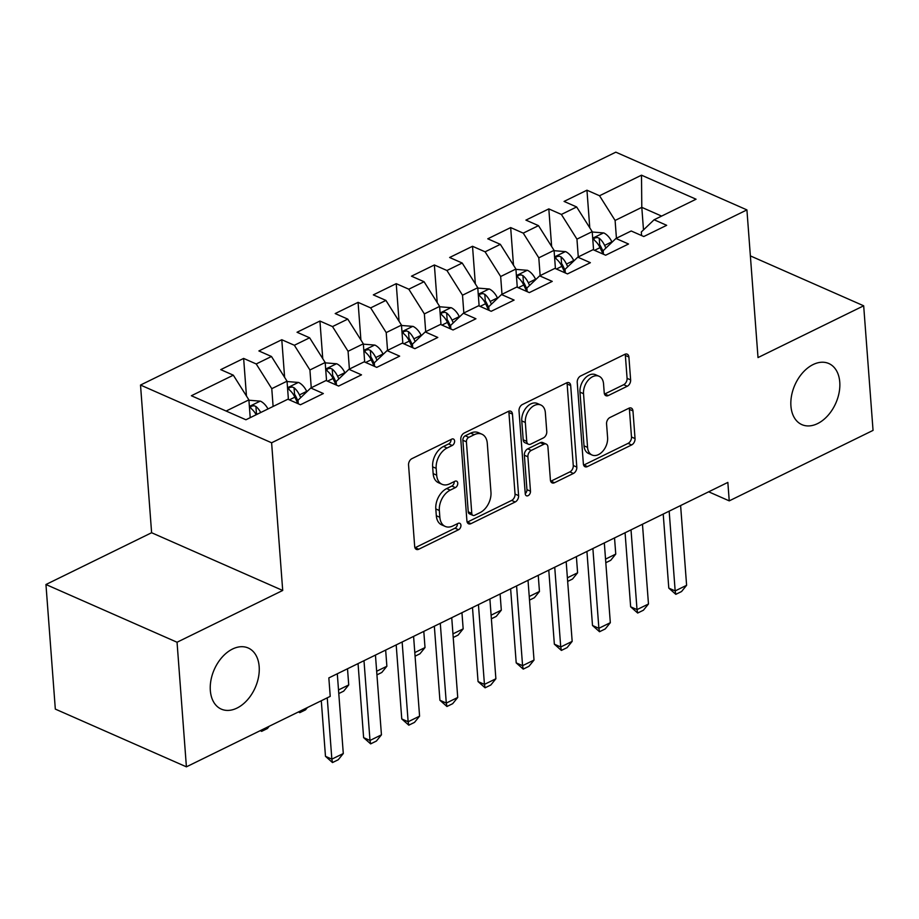 <?xml version="1.0" encoding="UTF-8"?>
<svg xmlns="http://www.w3.org/2000/svg" width="919" height="919" viewBox="0 0 919 919"><rect width="100%" height="100%" fill="white"/><g stroke="black" fill="none" stroke-linecap="round" stroke-linejoin="round"><path stroke-width="1.38" d="M454.595 441.028A3.584 2.401 113.8 0 0 453.423 439.029A3.584 2.401 113.8 0 0 451.746 439.144L411.953 458.638A5.123 3.435 113.8 0 0 408.553 465.003L414.687 546.541A5.123 3.435 113.8 0 0 416.364 549.39A5.123 3.435 113.8 0 0 418.765 549.229L458.558 529.735A3.584 2.401 113.8 0 0 460.936 525.289A3.584 2.401 113.8 0 0 459.764 523.29A3.584 2.401 113.8 0 0 458.076 523.393L452.929 525.921A16.393 10.982 113.8 0 1 445.233 526.426A16.393 10.982 113.8 0 1 439.856 517.294L439.339 510.504A16.393 10.982 113.8 0 1 450.241 490.137L455.387 487.61A3.584 2.401 113.8 0 0 457.765 483.153A3.584 2.401 113.8 0 0 456.594 481.165A3.584 2.401 113.8 0 0 454.905 481.269L449.759 483.796A16.393 10.982 113.8 0 1 442.062 484.302A16.393 10.982 113.8 0 1 436.686 475.169L436.18 468.368A16.393 10.982 113.8 0 1 447.071 448.012L452.217 445.485A3.584 2.401 113.8 0 0 454.595 441.028M790.926 406.037A33.394 22.389 113.8 0 0 801.885 424.635A33.394 22.389 113.8 0 0 827.95 415.48A33.394 22.389 113.8 0 0 839.759 382.12A33.394 22.389 113.8 0 0 828.8 363.522A33.394 22.389 113.8 0 0 802.735 372.677A33.394 22.389 113.8 0 0 790.926 406.037M210.336 690.525A33.394 22.389 113.8 0 0 221.295 709.123A33.394 22.389 113.8 0 0 247.36 699.968A33.394 22.389 113.8 0 0 259.169 666.597A33.394 22.389 113.8 0 0 248.21 647.998A33.394 22.389 113.8 0 0 222.145 657.154A33.394 22.389 113.8 0 0 210.336 690.525M627.229 386.267A5.123 3.435 113.8 0 0 630.629 379.903L628.906 357.031A5.123 3.435 113.8 0 0 627.229 354.183A5.123 3.435 113.8 0 0 624.828 354.332L580.636 375.986A5.123 3.435 113.8 0 0 577.235 382.35L583.37 463.888A5.123 3.435 113.8 0 0 585.047 466.737A5.123 3.435 113.8 0 0 587.448 466.576L631.64 444.934A5.123 3.435 113.8 0 0 635.04 438.57L632.961 410.931A5.123 3.435 113.8 0 0 631.284 408.082A5.123 3.435 113.8 0 0 628.872 408.243L609.963 417.502A5.123 3.435 113.8 0 0 606.563 423.866L607.597 437.57A13.705 9.19 113.8 0 1 602.749 451.263A13.705 9.19 113.8 0 1 592.054 455.02A13.705 9.19 113.8 0 1 587.563 447.392L583.531 393.711A13.705 9.19 113.8 0 1 588.367 380.018A13.705 9.19 113.8 0 1 599.062 376.262A13.705 9.19 113.8 0 1 603.553 383.889L604.231 392.838A5.123 3.435 113.8 0 0 605.908 395.698A5.123 3.435 113.8 0 0 608.321 395.538L627.229 386.267L623.679 384.705A5.123 3.435 113.8 0 0 627.08 378.341L625.368 355.469A5.123 3.435 113.8 0 0 625.092 354.217M727.848 482.406L328.841 677.912L330.22 696.372L186.408 766.837L177.045 642.243L282.707 590.469L271.61 442.786L746.917 209.9L758.014 357.571L863.676 305.797L873.05 430.391L729.238 500.866L727.848 482.406M512.457 414.09A5.123 3.435 113.8 0 0 510.78 411.241A5.123 3.435 113.8 0 0 508.379 411.39L464.187 433.044A5.123 3.435 113.8 0 0 460.787 439.408L466.921 520.947A5.123 3.435 113.8 0 0 468.598 523.796A5.123 3.435 113.8 0 0 470.999 523.635L515.191 501.992A5.123 3.435 113.8 0 0 518.592 495.628L512.457 414.09L508.919 412.528A5.123 3.435 113.8 0 0 508.644 411.275M522.417 404.509L566.598 382.867A5.123 3.435 113.8 0 1 568.999 382.706A5.123 3.435 113.8 0 1 570.688 385.555L576.81 467.093A5.123 3.435 113.8 0 1 573.41 473.457L554.502 482.728A5.123 3.435 113.8 0 1 552.101 482.877A5.123 3.435 113.8 0 1 550.412 480.028L547.931 446.967A5.123 3.435 113.8 0 0 546.254 444.107A5.123 3.435 113.8 0 0 543.841 444.268L531.297 450.413A5.123 3.435 113.8 0 0 527.897 456.777L530.481 491.205A3.584 2.401 113.8 0 1 529.218 494.79A3.584 2.401 113.8 0 1 526.415 495.766A3.584 2.401 113.8 0 1 525.243 493.767L519.017 410.873A5.123 3.435 113.8 0 1 522.417 404.509M271.61 442.786L140.515 385.05L615.822 152.163L746.917 209.9M246.464 396.032L243.638 358.421L220.744 369.633L233.323 375.182L191.37 395.744L245.924 419.765L287.888 399.214L300.467 404.751L323.35 393.539L310.783 387.99L326.038 380.523L338.617 386.06L361.5 374.849L348.921 369.3L364.188 361.822L376.756 367.37L399.65 356.147L387.071 350.61L402.327 343.132L414.906 348.68L437.8 337.457L425.221 331.92L440.477 324.441L453.056 329.978L475.939 318.767L463.36 313.23L478.627 305.751L491.205 311.288L514.089 300.076L501.51 294.539L516.765 287.061L529.344 292.598L552.239 281.386L539.66 275.849L554.915 268.371L567.494 273.908L590.377 262.696L577.798 257.159L593.065 249.681L605.644 255.218L628.527 244.006L615.948 238.469L631.204 230.991L643.782 236.528L666.677 225.316L654.098 219.767L641.313 231.99L641.577 235.551M243.638 358.421L256.217 363.958L271.473 356.492L287.038 381.19L288.405 399.432M284.614 377.341L281.788 339.731L258.894 350.943L271.473 356.492M281.788 339.731L294.356 345.268L309.623 337.79L325.177 362.5L326.555 380.742M322.753 358.651L319.927 321.041L297.044 332.253L309.623 337.79M319.927 321.041L332.506 326.578L347.761 319.1L363.327 343.809L364.694 362.052M360.903 339.961L358.077 302.351L335.194 313.563L347.761 319.1M358.077 302.351L370.656 307.888L385.911 300.41L401.477 325.119L402.844 343.361M399.053 321.271L396.227 283.661L373.332 294.873L385.911 300.41M396.227 283.661L408.806 289.198L424.061 281.719L439.615 306.418L440.994 324.671M437.203 302.581L434.365 264.971L411.482 276.182L424.061 281.719M434.365 264.971L446.944 270.508L462.211 263.029L477.765 287.727L479.144 305.981M475.341 283.891L472.515 246.281L449.632 257.492L462.211 263.029M472.515 246.281L485.094 251.817L500.35 244.339L515.915 269.037L517.282 287.291M513.491 265.2L510.665 227.579L487.771 238.802L500.35 244.339M510.665 227.579L523.244 233.127L538.5 225.649L554.065 250.347L555.432 268.601M551.641 246.499L548.815 208.889L525.921 220.112L538.5 225.649M548.815 208.889L561.383 214.437L576.65 206.959L592.204 231.657L593.582 249.911M589.78 227.809L586.954 190.199L564.071 201.422L576.65 206.959M586.954 190.199L599.533 195.747L641.496 175.184L696.062 199.216L654.098 219.767M603.438 254.241L603.163 250.68L615.948 238.469M643.495 229.911L641.795 207.361L615.098 220.445L616.431 238.228M599.533 195.747L615.098 220.445M641.496 175.184L641.795 207.361L661.623 216.091M565.288 272.943L565.024 269.37L577.798 257.159M592.204 231.657L576.948 239.135L578.281 256.918M561.383 214.437L576.948 239.135M527.138 291.633L526.874 288.061L539.66 275.849M554.065 250.347L538.798 257.825L540.142 275.608M523.244 233.127L538.798 257.825M489 310.323L488.724 306.751L501.51 294.539M515.915 269.037L500.66 276.516L501.992 294.298M485.094 251.817L500.66 276.516M450.85 329.013L450.574 325.452L463.36 313.23M477.765 287.727L462.51 295.206L463.842 312.988M446.944 270.508L462.51 295.206M412.7 347.704L412.436 344.143L425.221 331.92M439.615 306.418L424.36 313.896L425.704 331.69M408.806 289.198L424.36 313.896M374.55 366.394L374.286 362.833L387.071 350.61M401.477 325.119L386.21 332.586L387.554 350.38M370.656 307.888L386.21 332.586M336.411 385.084L336.136 381.523L348.921 369.3M363.327 343.809L348.071 351.276L349.404 369.07M332.506 326.578L348.071 351.276M298.261 403.774L297.997 400.213L310.783 387.99M325.177 362.5L309.921 369.978L311.254 387.761M294.356 345.268L309.921 369.978M287.038 381.19L271.771 388.668L273.115 406.451M256.217 363.958L271.771 388.668M708.664 491.803L729.238 500.866M863.676 305.797L750.375 255.896M282.707 590.469L151.612 532.733L45.95 584.507L177.045 642.243M45.95 584.507L55.324 709.1L186.408 766.837M151.612 532.733L140.515 385.05M233.323 375.182L248.888 399.88L250.221 417.663M248.888 399.88L226.108 411.046M451.057 439.477A3.584 2.401 113.8 0 1 448.679 443.923L443.521 446.45A16.393 10.982 113.8 0 0 432.631 466.818L436.18 468.368M442.062 484.302L438.524 482.739A16.393 10.982 113.8 0 1 433.148 473.607L432.631 466.818M445.233 526.426L441.683 524.864A16.393 10.982 113.8 0 1 436.318 515.731L435.801 508.942A16.393 10.982 113.8 0 1 446.691 488.575L451.838 486.048A3.584 2.401 113.8 0 0 454.227 481.602M414.951 547.793A5.123 3.435 113.8 0 0 415.227 547.667L455.008 528.184A3.584 2.401 113.8 0 0 457.398 523.727M467.185 522.199A5.123 3.435 113.8 0 0 467.461 522.072L511.642 500.43A5.123 3.435 113.8 0 0 515.042 494.066L508.919 412.528M468.782 437.364A3.584 2.401 113.8 0 0 466.404 441.821L471.78 513.388A3.584 2.401 113.8 0 0 472.963 515.387A3.584 2.401 113.8 0 0 474.641 515.283L480.074 512.618A16.393 10.982 113.8 0 0 490.964 492.251L487.288 443.326A16.393 10.982 113.8 0 0 481.912 434.205A16.393 10.982 113.8 0 0 474.215 434.71L468.782 437.364L465.244 435.801A3.584 2.401 113.8 0 0 462.866 440.258L466.404 441.821M472.963 515.387L469.414 513.824A3.584 2.401 113.8 0 1 468.242 511.837L462.866 440.258M481.912 434.205L478.374 432.642A16.393 10.982 113.8 0 0 470.677 433.148L474.215 434.71M465.244 435.801L470.677 433.148M550.688 481.292A5.123 3.435 113.8 0 0 550.963 481.165L569.872 471.895A5.123 3.435 113.8 0 0 573.272 465.531L567.138 384.004A5.123 3.435 113.8 0 0 566.874 382.741M546.254 444.107L542.704 442.544A5.123 3.435 113.8 0 0 540.303 442.705L527.759 448.851A5.123 3.435 113.8 0 0 524.358 455.215L526.943 489.643L530.481 491.205M525.231 493.652A3.584 2.401 113.8 0 0 526.943 489.643M545.346 412.654A13.705 9.19 113.8 0 0 540.854 405.015A13.705 9.19 113.8 0 0 530.16 408.771A13.705 9.19 113.8 0 0 525.323 422.464L526.736 441.373A5.123 3.435 113.8 0 0 528.425 444.233A5.123 3.435 113.8 0 0 530.826 444.072L543.37 437.926A5.123 3.435 113.8 0 0 546.771 431.562L545.346 412.654M540.854 405.015L537.316 403.464A13.705 9.19 113.8 0 0 526.621 407.22A13.705 9.19 113.8 0 0 521.774 420.902L525.323 422.464M528.425 444.233L524.875 442.671A5.123 3.435 113.8 0 1 523.198 439.822L521.774 420.902M604.495 394.102A5.123 3.435 113.8 0 0 604.771 393.975L623.679 384.705M599.062 376.262L595.523 374.699A13.705 9.19 113.8 0 0 584.829 378.456A13.705 9.19 113.8 0 0 579.981 392.149L583.531 393.711M592.054 455.02L588.516 453.458A13.705 9.19 113.8 0 1 584.013 445.83L579.981 392.149M583.634 465.14A5.123 3.435 113.8 0 0 583.91 465.014L628.091 443.372A5.123 3.435 113.8 0 0 631.491 437.007L629.423 409.369A5.123 3.435 113.8 0 0 629.147 408.116M248.911 400.224L260.456 401.166A13.831 8.03 63.9 0 1 267.992 408.955M260.743 412.516A13.831 8.03 -116.1 0 0 255.907 406.451L254.058 405.704L251.232 406.232L250.473 407.381L251.335 408.702A13.831 8.03 63.9 0 1 256.16 414.756M255.907 406.451L256.412 413.091A7.042 4.09 63.9 0 1 257.194 414.251M269.233 726.263L267.36 728.549L261.639 731.352L260.307 730.628M261.398 730.1L261.639 731.352M337.296 673.765L343.292 753.534L338.226 759.76L332.506 762.563L331.851 759.14L325.475 756.326L321.294 700.749M343.292 753.534L331.851 759.14L327.244 697.831M332.506 762.563L325.475 756.326M287.061 381.534L298.606 382.476A13.831 8.03 63.9 0 1 306.693 391.368L306.866 391.735M300.72 397.605L299.445 394.917A13.831 8.03 -116.1 0 0 294.057 387.761L292.208 387.014L289.37 387.542L288.612 388.691L289.485 390.001A13.831 8.03 63.9 0 1 294.873 397.169L297.928 403.636M294.057 387.761L294.562 394.4A7.042 4.09 63.9 0 1 295.849 396.514L298.066 401.212M307.371 707.573L305.51 709.859L299.789 712.662L298.457 711.938M299.548 711.409L299.789 712.662M325.211 362.844L336.756 363.786A13.831 8.03 63.9 0 1 344.843 372.677L345.016 373.045M338.87 378.915L337.595 376.227A13.831 8.03 -116.1 0 0 332.207 369.07L330.346 368.324L327.52 368.841L326.762 370.001L327.623 371.31A13.831 8.03 63.9 0 1 333.011 378.479L336.078 384.946M332.207 369.07L332.701 375.71A7.042 4.09 63.9 0 1 333.988 377.824L336.216 382.522M338.514 689.939L348.726 684.942L347.508 668.768M348.726 684.942L343.66 691.168L338.778 693.558M375.446 655.075L381.442 734.844L376.376 741.07L370.644 743.873L369.989 740.45L363.614 737.635L358.054 663.598M381.442 734.844L369.989 740.45L363.993 660.681M370.644 743.873L363.614 737.635M413.584 636.385L419.581 716.154L414.515 722.38L408.794 725.183L408.139 721.76L401.764 718.945L396.192 644.908M419.581 716.154L408.139 721.76L402.143 641.99M408.794 725.183L401.764 718.945M363.35 344.154L374.895 345.084A13.831 8.03 63.9 0 1 382.993 353.987L383.154 354.355M377.008 360.225L375.745 357.537A13.831 8.03 -116.1 0 0 370.357 350.38L368.496 349.634L365.67 350.15L364.912 351.311L365.773 352.62A13.831 8.03 63.9 0 1 371.161 359.788L374.228 366.256M370.357 350.38L370.851 357.02A7.042 4.09 63.9 0 1 372.138 359.134L374.366 363.832M376.652 671.249L386.876 666.252L385.658 650.078M386.876 666.252L381.799 672.478L376.928 674.868M401.5 325.464L413.045 326.394A13.831 8.03 63.9 0 1 421.132 335.297L421.304 335.653M415.158 341.535L413.883 338.847A13.831 8.03 -116.1 0 0 408.495 331.69L406.646 330.943L403.82 331.46L403.05 332.621L403.923 333.93A13.831 8.03 63.9 0 1 409.311 341.087L412.378 347.554M408.495 331.69L409.001 338.33A7.042 4.09 63.9 0 1 410.288 340.444L412.505 345.142M414.802 652.559L425.015 647.562L423.797 631.387M425.015 647.562L419.949 653.788L415.078 656.177M451.734 617.694L457.731 697.464L452.665 703.69L446.944 706.493L446.289 703.069L439.914 700.255L434.342 626.218M457.731 697.464L446.289 703.069L440.293 623.3M446.944 706.493L439.914 700.255M489.884 599.004L495.881 678.762L490.815 685L485.094 687.803L484.439 684.379L478.052 681.565L472.492 607.528M495.881 678.762L484.439 684.379L478.443 604.61M485.094 687.803L478.052 681.565M439.65 306.774L451.195 307.704A13.831 8.03 63.9 0 1 459.282 316.607L459.454 316.963M453.308 322.845L452.033 320.157A13.831 8.03 -116.1 0 0 446.645 313L444.785 312.242L441.959 312.77L441.2 313.93L442.062 315.24A13.831 8.03 63.9 0 1 447.461 322.397L450.517 328.864M446.645 313L447.139 319.64A7.042 4.09 63.9 0 1 448.426 321.753L450.655 326.452M452.952 633.869L463.165 628.872L461.947 612.686M463.165 628.872L458.099 635.098L453.228 637.487M528.023 580.314L534.019 660.072L528.953 666.309L523.233 669.112L522.578 665.678L516.202 662.875L510.631 588.838M534.019 660.072L522.578 665.678L516.581 585.92M523.233 669.112L516.202 662.875M477.788 288.084L489.345 289.014A13.831 8.03 63.9 0 1 497.432 297.917L497.604 298.273M491.447 304.155L490.183 301.466A13.831 8.03 -116.1 0 0 484.795 294.31L482.934 293.552L480.109 294.08L479.35 295.24L480.212 296.55A13.831 8.03 63.9 0 1 485.6 303.707L488.667 310.174M484.795 294.31L485.289 300.95A7.042 4.09 63.9 0 1 486.576 303.063L488.805 307.762M491.102 615.179L501.314 610.17L500.097 593.996M501.314 610.17L496.249 616.408L491.366 618.797M566.173 561.624L572.169 641.382L567.103 647.619L561.383 650.422L560.728 646.987L554.352 644.185L548.781 570.148M572.169 641.382L560.728 646.987L554.731 567.23M561.383 650.422L554.352 644.185M515.938 269.382L527.483 270.324A13.831 8.03 63.9 0 1 535.57 279.227L535.743 279.583M529.597 285.464L528.322 282.776A13.831 8.03 -116.1 0 0 522.934 275.62L521.084 274.861L518.259 275.39L517.5 276.55L518.362 277.86A13.831 8.03 63.9 0 1 523.75 285.016L526.817 291.484M522.934 275.62L523.439 282.259A7.042 4.09 63.9 0 1 524.726 284.373L526.943 289.071M529.241 596.488L539.453 591.48L538.247 575.305M539.453 591.48L534.387 597.718L529.516 600.107M604.323 542.934L610.319 622.691L605.253 628.929L599.533 631.732L598.878 628.297L592.502 625.494L586.931 551.457M610.319 622.691L598.878 628.297L592.881 548.54M599.533 631.732L592.502 625.494M554.088 250.692L565.633 251.634A13.831 8.03 63.9 0 1 573.72 260.536L573.893 260.893M567.747 266.763L566.472 264.086A13.831 8.03 -116.1 0 0 561.084 256.918L559.223 256.171L556.397 256.7L555.639 257.86L556.512 259.169A13.831 8.03 63.9 0 1 561.9 266.326L564.955 272.794M561.084 256.918L561.589 263.569A7.042 4.09 63.9 0 1 562.865 265.683L565.093 270.37M567.391 577.798L577.603 572.79L576.385 556.615M577.603 572.79L572.537 579.027L567.666 581.417M642.473 524.244L648.469 604.001L643.403 610.227L637.671 613.03L637.016 609.607L630.641 606.804L625.081 532.756M648.469 604.001L637.016 609.607L631.02 529.849M637.671 613.03L630.641 606.804M592.238 232.002L603.783 232.944A13.831 8.03 63.9 0 1 611.87 241.835L612.043 242.202M605.897 248.073L604.622 245.396A13.831 8.03 -116.1 0 0 599.234 238.228L597.373 237.481L594.547 238.01L593.789 239.158L594.65 240.479A13.831 8.03 63.9 0 1 600.038 247.636L603.105 254.103M599.234 238.228L599.728 244.868A7.042 4.09 63.9 0 1 601.015 246.981L603.243 251.68M605.541 559.108L615.753 554.1L614.535 537.925M615.753 554.1L610.687 560.337L605.805 562.715M680.611 505.553L686.608 585.311L681.542 591.537L675.821 594.34L675.166 590.917L668.791 588.114L663.219 514.066M686.608 585.311L675.166 590.917L669.17 511.159M675.821 594.34L668.791 588.114M443.521 446.45L447.071 448.012M433.148 473.607L436.686 475.169M451.838 486.048L455.387 487.61M446.691 488.575L450.241 490.137M435.801 508.942L439.339 510.504M436.318 515.731L439.856 517.294M455.008 528.184L458.558 529.735M415.227 547.667L418.765 549.229M448.679 443.923L452.217 445.485M515.042 494.066L518.592 495.628M511.642 500.43L515.191 501.992M467.461 522.072L470.999 523.635M468.242 511.837L471.78 513.388M567.138 384.004L570.688 385.555M573.272 465.531L576.81 467.093M569.872 471.895L573.41 473.457M550.963 481.165L554.502 482.728M540.303 442.705L543.841 444.268M527.759 448.851L531.297 450.413M524.358 455.215L527.897 456.777M523.198 439.822L526.736 441.373M604.771 393.975L608.321 395.538M584.013 445.83L587.563 447.392M629.423 409.369L632.961 410.931M631.491 437.007L635.04 438.57M628.091 443.372L631.64 444.934M583.91 465.014L587.448 466.576M625.368 355.469L628.906 357.031M627.08 378.341L630.629 379.903M260.192 401.132L249.382 406.428M298.33 382.442L287.521 387.738M294.873 397.169L289.37 399.857M306.693 391.368L299.445 394.917M336.48 363.752L325.671 369.047M333.011 378.479L327.52 381.167M344.843 372.677L337.595 376.227M374.63 345.062L363.821 350.357M371.161 359.788L365.659 362.477M382.993 353.987L375.745 357.537M412.769 326.36L401.971 331.656M409.311 341.087L403.809 343.786M421.132 335.297L413.883 338.847M450.919 307.67L440.109 312.965M447.461 322.397L441.959 325.096M459.282 316.607L452.033 320.157M489.069 288.98L478.259 294.275M485.6 303.707L480.097 306.406M497.432 297.917L490.183 301.466M527.219 270.289L516.409 275.585M523.75 285.016L518.247 287.716M535.57 279.227L528.322 282.776M565.357 251.599L554.548 256.895M561.9 266.326L556.397 269.026M573.72 260.536L566.472 264.086M603.507 232.909L592.698 238.205M600.038 247.636L594.547 250.336M611.87 241.835L604.622 245.396"/></g></svg>
